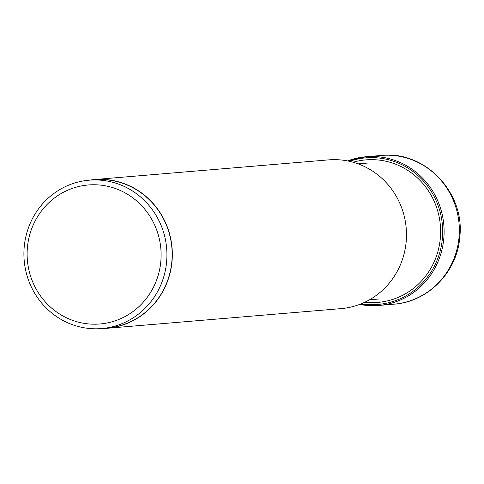 <?xml version="1.0" encoding="UTF-8"?>
<svg xmlns="http://www.w3.org/2000/svg" width="484" height="484" viewBox="0 0 484 484"><rect width="100%" height="100%" fill="white"/><g stroke="black" fill="none" stroke-linecap="round" stroke-linejoin="round"><path stroke-width="0.73" d="M27.388 247.693A69.744 66.98 -94.8 0 0 88.04 323.875A69.744 66.98 -94.8 0 0 160.833 261.269A69.744 66.98 -94.8 0 0 100.182 185.082A69.744 66.98 -94.8 0 0 27.388 247.693M166.635 261.614A74.445 71.493 -94.8 0 0 89.183 180.181A74.445 71.493 -94.8 0 0 24.2 247.124A74.445 71.493 -94.8 0 0 101.652 328.557A74.445 71.493 -94.8 0 0 166.635 261.614M89.183 180.181L94.416 179.746A74.445 71.493 85.2 0 1 171.868 261.178A74.445 71.493 85.2 0 1 106.879 328.116L101.652 328.557M101.876 328.539A74.633 71.668 -94.8 0 0 106.897 328.297A74.633 71.668 -94.8 0 0 172.044 261.197A74.633 71.668 -94.8 0 0 94.398 179.558A74.633 71.668 -94.8 0 0 89.413 180.163M94.398 179.558L328.545 159.883A74.633 71.668 85.2 0 1 406.191 241.522A74.633 71.668 85.2 0 1 341.045 308.623L106.897 328.297M381.41 155.443A74.633 71.668 85.2 0 1 459.056 237.075A74.633 71.668 85.2 0 1 393.909 304.182C428.122 301.974 457.434 271.748 459.8 236.888C465.124 192.68 424.885 150.385 381.41 155.443L366.176 156.725A74.633 71.668 -94.8 0 0 347.579 160.93L366.176 156.725A74.633 71.668 -94.8 0 1 443.816 238.358A74.633 71.668 -94.8 0 1 378.669 305.464L393.909 304.182M359.636 304.418A74.633 71.668 -94.8 0 0 378.669 305.464L359.63 304.418M349.436 161.323A73.532 70.616 85.2 0 1 442.394 238.279A73.532 70.616 85.2 0 1 361.403 303.722M364.869 302.191A71.511 68.668 -94.8 0 0 440.343 238.098A71.511 68.668 -94.8 0 0 353.108 162.249M358.075 163.852L367.767 163.041M369.498 299.784L379.19 298.973"/></g></svg>
